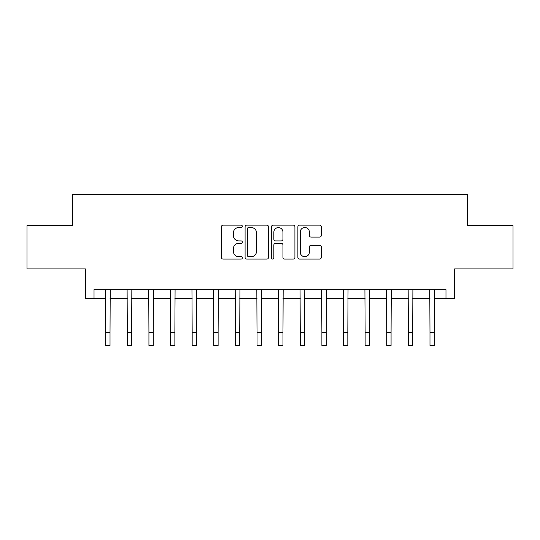<?xml version="1.0" encoding="UTF-8"?>
<svg xmlns="http://www.w3.org/2000/svg" width="540" height="540" viewBox="0 0 540 540"><rect width="100%" height="100%" fill="white"/><g stroke="black" fill="none" stroke-linecap="round" stroke-linejoin="round"><path stroke-width="0.81" d="M242.325 226.321A1.188 1.188 0 0 0 241.137 225.133L223.101 225.133A1.701 1.701 0 0 0 221.407 226.834L221.407 257.391A1.701 1.701 0 0 0 223.101 259.085L241.137 259.085A1.188 1.188 0 0 0 242.325 257.897A1.188 1.188 0 0 0 241.137 256.709L238.808 256.709A5.434 5.434 0 0 1 233.375 251.276L233.375 248.731A5.434 5.434 0 0 1 238.808 243.297L241.137 243.297A1.188 1.188 0 0 0 242.325 242.109A1.188 1.188 0 0 0 241.137 240.921L238.808 240.921A5.434 5.434 0 0 1 233.375 235.487L233.375 232.943A5.434 5.434 0 0 1 238.808 227.509L241.137 227.509A1.188 1.188 0 0 0 242.325 226.321M319.613 237.101A1.701 1.701 0 0 0 321.314 235.406L321.314 226.834A1.701 1.701 0 0 0 319.613 225.133L299.579 225.133A1.701 1.701 0 0 0 297.884 226.834L297.884 257.391A1.701 1.701 0 0 0 299.579 259.085L319.613 259.085A1.701 1.701 0 0 0 321.314 257.391L321.314 247.037A1.701 1.701 0 0 0 319.613 245.335L311.04 245.335A1.701 1.701 0 0 0 309.346 247.037L309.346 252.167A4.543 4.543 0 0 1 304.803 256.709A4.543 4.543 0 0 1 300.26 252.167L300.26 232.052A4.543 4.543 0 0 1 304.803 227.509A4.543 4.543 0 0 1 309.346 232.052L309.346 235.406A1.701 1.701 0 0 0 311.04 237.101L319.613 237.101M94.021 298.323L94.021 289.676L445.979 289.676L445.979 298.323L454.626 298.323L454.626 268.92L513 268.92L513 225.679L467.6 225.679L467.6 194.549L72.401 194.549L72.401 225.679L27 225.679L27 268.92L85.374 268.92L85.374 298.323L105.692 298.323M268.515 226.834A1.701 1.701 0 0 0 266.814 225.133L246.787 225.133A1.701 1.701 0 0 0 245.086 226.834L245.086 257.391A1.701 1.701 0 0 0 246.787 259.085L266.814 259.085A1.701 1.701 0 0 0 268.515 257.391L268.515 226.834M273.186 225.133L293.213 225.133A1.701 1.701 0 0 1 294.914 226.834L294.914 257.391A1.701 1.701 0 0 1 293.213 259.085L284.641 259.085A1.701 1.701 0 0 1 282.947 257.391L282.947 244.998A1.701 1.701 0 0 0 281.246 243.297L275.562 243.297A1.701 1.701 0 0 0 273.861 244.998L273.861 257.897A1.188 1.188 0 0 1 272.673 259.085A1.188 1.188 0 0 1 271.485 257.897L271.485 226.834A1.701 1.701 0 0 1 273.186 225.133M110.018 298.323L127.312 298.323M131.639 298.323L148.932 298.323M153.259 298.323L170.552 298.323M174.872 298.323L192.173 298.323M196.493 298.323L213.793 298.323M218.113 298.323L235.406 298.323M239.733 298.323L257.026 298.323M261.353 298.323L278.647 298.323M282.974 298.323L300.267 298.323M304.594 298.323L321.887 298.323M326.207 298.323L343.507 298.323M347.827 298.323L365.128 298.323M369.448 298.323L386.741 298.323M391.068 298.323L408.362 298.323M412.688 298.323L429.982 298.323M434.308 298.323L445.979 298.323M248.65 227.509A1.188 1.188 0 0 0 247.462 228.697L247.462 255.521A1.188 1.188 0 0 0 248.65 256.709L251.114 256.709A5.434 5.434 0 0 0 256.547 251.276L256.547 232.943A5.434 5.434 0 0 0 251.114 227.509L248.65 227.509M282.947 232.139A4.543 4.543 0 0 0 278.404 227.597A4.543 4.543 0 0 0 273.861 232.139L273.861 239.227A1.701 1.701 0 0 0 275.562 240.921L281.246 240.921A1.701 1.701 0 0 0 282.947 239.227L282.947 232.139M105.489 289.676L105.692 332.478L110.018 332.478L110.221 289.676M105.692 332.478L105.692 345.452L110.018 345.452L110.018 332.478M127.109 289.676L127.312 332.478L131.639 332.478L131.841 289.676M127.312 332.478L127.312 345.452L131.639 345.452L131.639 332.478M148.73 289.676L148.932 332.478L153.259 332.478L153.461 289.676M148.932 332.478L148.932 345.452L153.259 345.452L153.259 332.478M170.343 289.676L170.552 332.478L174.872 332.478L175.082 289.676M170.552 332.478L170.552 345.452L174.872 345.452L174.872 332.478M191.963 289.676L192.173 332.478L196.493 332.478L196.702 289.676M192.173 332.478L192.173 345.452L196.493 345.452L196.493 332.478M213.584 289.676L213.793 332.478L218.113 332.478L218.322 289.676M213.793 332.478L213.793 345.452L218.113 345.452L218.113 332.478M235.204 289.676L235.406 332.478L239.733 332.478L239.935 289.676M235.406 332.478L235.406 345.452L239.733 345.452L239.733 332.478M256.824 289.676L257.026 332.478L261.353 332.478L261.556 289.676M257.026 332.478L257.026 345.452L261.353 345.452L261.353 332.478M278.444 289.676L278.647 332.478L282.974 332.478L283.176 289.676M278.647 332.478L278.647 345.452L282.974 345.452L282.974 332.478M300.065 289.676L300.267 332.478L304.594 332.478L304.796 289.676M300.267 332.478L300.267 345.452L304.594 345.452L304.594 332.478M321.678 289.676L321.887 332.478L326.207 332.478L326.416 289.676M321.887 332.478L321.887 345.452L326.207 345.452L326.207 332.478M343.298 289.676L343.507 332.478L347.827 332.478L348.037 289.676M343.507 332.478L343.507 345.452L347.827 345.452L347.827 332.478M364.919 289.676L365.128 332.478L369.448 332.478L369.657 289.676M365.128 332.478L365.128 345.452L369.448 345.452L369.448 332.478M386.539 289.676L386.741 332.478L391.068 332.478L391.271 289.676M386.741 332.478L386.741 345.452L391.068 345.452L391.068 332.478M408.159 289.676L408.362 332.478L412.688 332.478L412.891 289.676M408.362 332.478L408.362 345.452L412.688 345.452L412.688 332.478M429.779 289.676L429.982 332.478L434.308 332.478L434.511 289.676M429.982 332.478L429.982 345.452L434.308 345.452L434.308 332.478"/></g></svg>
